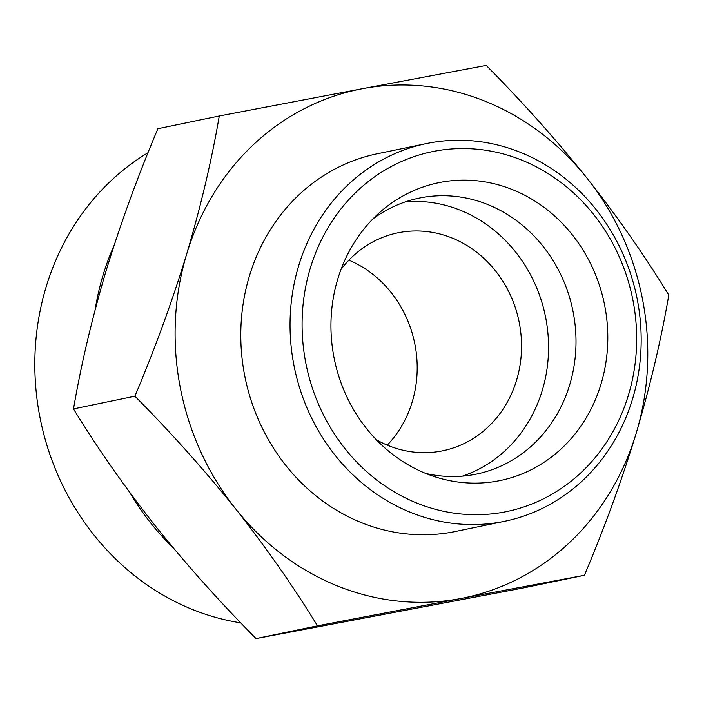 <?xml version="1.0" encoding="UTF-8"?>
<svg xmlns="http://www.w3.org/2000/svg" width="704" height="704" viewBox="0 0 704 704"><rect width="100%" height="100%" fill="white"/><g stroke="black" fill="none" stroke-linecap="round" stroke-linejoin="round"><path stroke-width="1.06" d="M317.46 625.838C293.779 587.074 266.543 548.134 235.77 509.018A259.618 235.294 78.3 0 0 460.53 598.576L317.46 625.838L256.062 638.572L523.019 588.016L584.417 575.282L460.53 598.576A259.618 235.294 78.3 0 0 636.205 433.198C621.562 480.999 604.296 528.361 584.417 575.282M235.77 509.018C204.398 469.946 170.773 432.326 134.886 396.185C154.792 349.166 172.058 301.805 186.674 254.091A259.618 235.294 78.3 0 0 235.77 509.018M186.674 254.091C200.798 206.404 211.666 160.362 219.278 115.984L362.349 88.713A259.618 235.294 78.3 0 0 186.674 254.091M362.349 88.713L486.226 65.428C522.166 101.658 555.79 139.269 587.11 178.27A259.618 235.294 78.3 0 0 362.349 88.713M219.278 115.984L157.881 128.718C137.975 175.736 120.718 223.098 106.093 270.802C91.978 318.498 81.11 364.54 73.498 408.918C97.178 447.682 124.406 486.622 155.188 525.73C186.56 564.81 220.185 602.422 256.062 638.572M387.262 445.13A111.267 100.839 78.3 0 0 348.902 260.146M376.35 439.754A111.267 100.839 78.3 0 0 442.851 450.762A111.267 100.839 78.3 0 0 519.174 322.194A111.267 100.839 78.3 0 0 399.221 232.558A111.267 100.839 78.3 0 0 397.672 232.866A111.267 100.839 78.3 0 0 341.026 269.421M462.431 476.133A140.932 127.732 78.3 0 0 545.327 315.876A140.932 127.732 78.3 0 0 405.539 201.802M425.665 473.396A140.932 127.732 78.3 0 0 476.326 474.118A140.932 127.732 78.3 0 0 573.003 311.274A140.932 127.732 78.3 0 0 421.062 197.736A140.932 127.732 78.3 0 0 419.091 198.123A140.932 127.732 78.3 0 0 372.9 218.935M440.616 182.318A152.064 137.817 78.3 0 0 380.38 211.86A152.064 137.817 78.3 0 0 334.426 359.612A152.064 137.817 78.3 0 0 435.345 476.916A152.064 137.817 78.3 0 0 607.781 340.525A152.064 137.817 78.3 0 0 440.616 182.318M434.623 151.193A183.753 166.54 78.3 0 0 345.03 448.686A183.753 166.54 78.3 0 0 628.461 395.014A183.753 166.54 78.3 0 0 434.623 151.193M429.141 143.035A192.861 174.786 78.3 0 0 426.448 143.572A192.861 174.786 78.3 0 0 294.457 367.902A192.861 174.786 78.3 0 0 504.768 521.25A192.861 174.786 78.3 0 0 637.058 298.408A192.861 174.786 78.3 0 0 429.141 143.035M426.448 143.572L377.194 153.789A192.861 174.786 78.3 0 0 245.203 378.118A192.861 174.786 78.3 0 0 455.514 531.467L504.768 521.25M636.205 433.198A259.618 235.294 78.3 0 0 587.11 178.27C617.962 217.457 645.19 256.397 668.8 295.082C661.153 339.566 650.285 385.598 636.205 433.198M114.004 245.608A252.199 228.571 78.3 0 0 95.119 309.769M129.73 492.439A252.199 228.571 78.3 0 0 173.114 547.721M148.034 152.715A252.199 228.571 78.3 0 0 40.066 417.912A252.199 228.571 78.3 0 0 240.803 622.864M73.498 408.918L134.886 396.185"/></g></svg>
